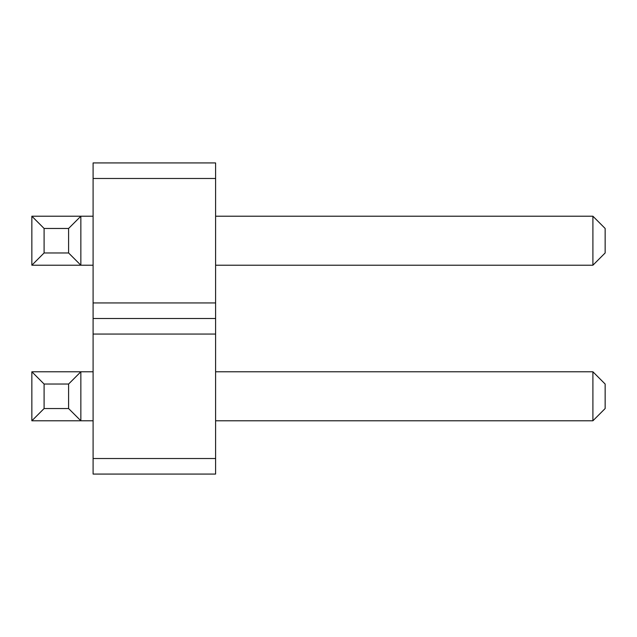 <?xml version="1.0" encoding="UTF-8"?>
<svg xmlns="http://www.w3.org/2000/svg" width="637" height="637" viewBox="0 0 637 637"><rect width="100%" height="100%" fill="white"/><g stroke="black" fill="none" stroke-linecap="round" stroke-linejoin="round"><path stroke-width="0.48" stroke-dasharray="3.19 2.39" d="M93.098 458.521L93.098 318.5L215.601 318.5L215.601 474.071L93.098 474.071L93.098 458.521L215.601 458.521M93.098 318.5L93.098 162.929L215.601 162.929L215.601 318.5M93.098 420.786L93.098 371.785L93.098 420.786L93.098 371.785L93.098 420.786L31.85 420.786L80.851 420.786L80.851 371.785L80.851 420.786L93.098 420.786L31.85 420.786L31.85 371.785L31.85 420.786L31.85 371.785L93.098 371.785L31.85 371.785L44.096 384.039L68.597 384.039L80.851 371.785L80.851 420.786L68.597 408.54L68.597 384.039M93.098 265.215L93.098 216.214L93.098 265.215L93.098 216.214L93.098 265.215L31.85 265.215L80.851 265.215L80.851 216.214L80.851 265.215L93.098 265.215L31.85 265.215L31.85 216.214L31.85 265.215L31.85 216.214L93.098 216.214L31.85 216.214L44.096 228.46L68.597 228.46L80.851 216.214L80.851 265.215L68.597 252.961L68.597 228.46M215.601 371.785L215.601 420.786L215.601 371.785L215.601 420.786L215.601 371.785L592.904 371.785L215.601 371.785L592.904 371.785L592.904 420.786L215.601 420.786L592.904 420.786L592.904 371.785L605.15 384.039L605.15 408.54L605.15 384.039L592.904 371.785L605.15 384.039L605.15 408.54L592.904 420.786L592.904 371.785M215.601 265.215L215.601 216.214L215.601 265.215L215.601 216.214L215.601 265.215L592.904 265.215L215.601 265.215L592.904 265.215L592.904 216.214L215.601 216.214L592.904 216.214L592.904 265.215L592.904 216.214L215.601 216.214M93.098 334.059L215.601 334.059M93.098 302.941L215.601 302.941M93.098 178.479L215.601 178.479M93.098 216.214L31.85 216.214M93.098 371.785L31.85 371.785M592.904 420.786L605.15 408.54L592.904 420.786L215.601 420.786M31.85 265.215L44.096 252.961L68.597 252.961M31.85 420.786L44.096 408.54L68.597 408.54M592.904 216.214L605.15 228.46L605.15 252.961L605.15 228.46L592.904 216.214L605.15 228.46L605.15 252.961L592.904 265.215M44.096 252.961L44.096 228.46M44.096 408.54L44.096 384.039"/><path stroke-width="0.96" d="M93.098 178.479L215.601 178.479L215.601 162.929L93.098 162.929L93.098 334.059L215.601 334.059L215.601 474.071L93.098 474.071L93.098 458.521L215.601 458.521M93.098 318.5L215.601 318.5L215.601 334.059M93.098 334.059L93.098 458.521M93.098 302.941L215.601 302.941L215.601 318.5M215.601 178.479L215.601 302.941M31.85 371.785L44.096 384.039L68.597 384.039L80.851 371.785L31.85 371.785L31.85 420.786L93.098 420.786M31.85 420.786L44.096 408.54L68.597 408.54L80.851 420.786L80.851 371.785L93.098 371.785M31.85 216.214L44.096 228.46L68.597 228.46L80.851 216.214L31.85 216.214L31.85 265.215L93.098 265.215M31.85 265.215L44.096 252.961L68.597 252.961L80.851 265.215L80.851 216.214L93.098 216.214M215.601 371.785L592.904 371.785L592.904 420.786L605.15 408.54L605.15 384.039L592.904 371.785M215.601 420.786L592.904 420.786M215.601 216.214L592.904 216.214L592.904 265.215L605.15 252.961L605.15 228.46L592.904 216.214M215.601 265.215L592.904 265.215M44.096 384.039L44.096 408.54M68.597 384.039L68.597 408.54M68.597 228.46L68.597 252.961M44.096 228.46L44.096 252.961"/></g></svg>
